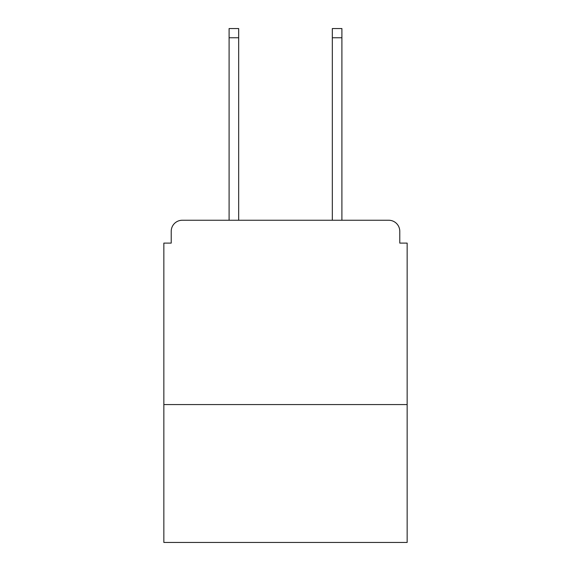 <?xml version="1.0" encoding="UTF-8"?>
<svg xmlns="http://www.w3.org/2000/svg" width="571" height="571" viewBox="0 0 571 571"><rect width="100%" height="100%" fill="white"/><g stroke="black" fill="none" stroke-linecap="round" stroke-linejoin="round"><path stroke-width="0.86" d="M407.152 404.575L407.152 243.103L399.779 243.103L399.779 231.305A11.056 11.056 0 0 0 388.723 220.249L182.277 220.249A11.056 11.056 0 0 0 171.221 231.305L171.221 243.103L163.848 243.103L163.848 542.45L407.152 542.45L407.152 404.575L163.848 404.575M171.221 231.305L171.221 243.103M388.723 220.249L343.007 220.249M227.993 220.249L182.277 220.249M399.779 243.103L399.779 231.305M238.678 37.765L229.099 37.765L229.099 28.55L238.678 28.55L238.678 220.249M229.099 37.765L229.099 220.249M341.901 28.55L341.901 37.765L332.322 37.765L332.322 28.55L341.901 28.55M332.322 220.249L332.322 37.765M341.901 220.249L341.901 37.765"/></g></svg>
